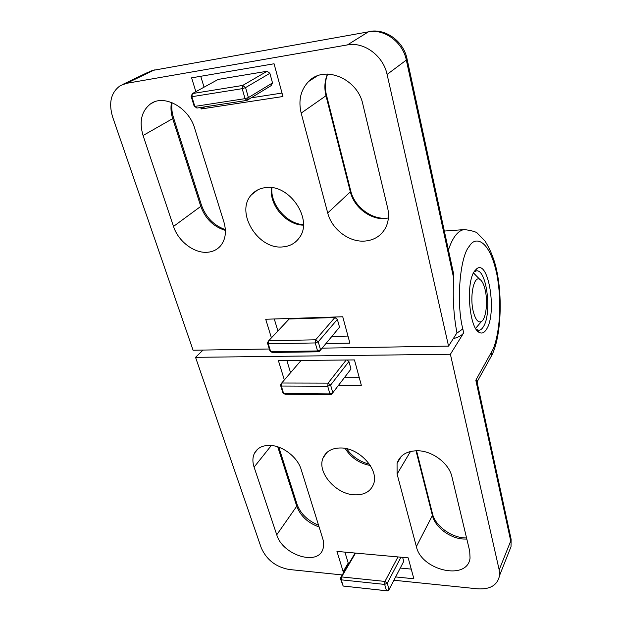 <?xml version="1.0" encoding="UTF-8"?>
<svg xmlns="http://www.w3.org/2000/svg" width="622" height="622" viewBox="0 0 622 622"><rect width="100%" height="100%" fill="white"/><g stroke="black" fill="none" stroke-linecap="round" stroke-linejoin="round"><path stroke-width="0.93" d="M341.058 447.972C359.493 447.933 379.125 469.688 373.643 483.877C370.728 491.481 364.391 495.143 354.626 494.848C335.717 494.358 316.52 471.958 323.137 457.823C326.138 451.207 332.117 447.926 341.058 447.972M254.095 467.13C252.369 461.835 252.524 457.162 254.546 453.096C257.454 447.871 262.577 445.305 269.917 445.391C282.505 445.562 297.611 457.162 301.141 469.416L322.764 538.683C323.945 542.555 323.984 546.054 322.888 549.172C317.764 566.331 282.427 554.941 276.751 534.796L254.095 467.13L271.332 445.484M397.1 474.065L397.061 463.398C399.977 455.016 406.928 450.802 417.914 450.756C432.64 450.973 449.115 463.538 451.922 476.724L469.703 551.1L470.045 558.089C467.472 581.111 421.327 570.607 416.375 546.598L397.1 474.065L410.497 451.463M474.602 271.029C465.544 282.551 469.151 328.432 479.337 332.459C482.011 333.858 484.437 332.731 486.622 329.085C497.079 313.208 488.674 259.343 476.833 268.657L474.602 271.029M476.265 329.403L478.816 330.259C480.495 330.173 482.027 328.976 483.411 326.667C492.119 313.62 486.754 269.139 476.483 270.858L474.057 271.9M393.913 580.24L477.782 588.84C490.26 589.555 497.507 585.139 499.528 575.607L499.178 569.861L450.398 354.26L195.541 357.331L261.271 547.889C266.581 559.823 275.865 567.023 289.137 569.488L342.255 574.938M344.129 571.742L343.173 571.641L336.961 551.403L408.188 557.856L413.863 578.771L395.631 576.936M284.34 379.964L278.415 360.667L354.454 359.928L361.335 385.267L338.617 385.189M195.541 357.331L203.06 350.062M450.398 354.26L463.678 332.894C461.889 335.437 458.43 337.342 453.29 338.625M344.915 552.126L348.227 563.05L343.173 571.641M348.227 563.05L349.175 563.143M400.265 568.049L411.243 569.107M286.882 360.581L290.56 372.718M344.363 377.694L359.275 377.686M477.859 385.772L477.183 382.616L475.822 380.213L477.859 380.477M402.628 557.351L403.732 561.386L389.069 589.524L386.487 590.737L343.165 586.041L387.677 590.9L386.487 590.737L384.668 584.416L384.956 581.43L341.571 576.928L355.543 553.09M346.905 359.998L348.926 361.537L350.979 369.025L331.378 394.636L329.917 393.92L283.64 393.547L285.195 394.247L331.378 394.636L350.979 369.025M397.971 556.931L384.956 581.43L387.265 583.203L400.972 557.203M346.229 360.006L328.082 383.121L281.727 383.012L301.087 360.449M387.677 590.9L389.069 589.524L387.265 583.203L384.668 584.416L341.253 579.844L343.165 586.041L340.281 578.297L355.1 553.051M341.571 576.928L340.281 578.297L341.253 579.844L341.571 576.928M280.429 384.886L281.323 386.044L281.727 383.012L280.429 384.886L282.746 392.373L283.64 393.547L281.323 386.044L327.708 386.231L328.082 383.121L330.609 385.057L348.926 361.537M329.917 393.92L327.708 386.231L330.609 385.057L332.809 392.739L329.917 393.92M282.831 246.895C257.99 249.966 234.789 212.086 251.513 194.725C255.144 190.651 259.864 188.272 265.664 187.603C289.611 183.793 313.418 219.667 299.392 237.643C295.458 243.21 289.938 246.296 282.831 246.895M387.599 207.756C389.224 214.901 388.633 221.432 385.827 227.349C381.473 235.606 374.514 240.178 364.943 241.064C349.191 242.479 331.767 229.3 327.716 212.981L301.172 113.087C298.179 100.484 300.644 89.965 308.574 81.536C324.124 64.688 357.697 78.465 362.867 104.333L387.599 207.756M223.92 222.038C226.657 231.641 225.561 239.548 220.623 245.768C217.249 249.663 212.848 251.824 207.406 252.26C194.142 253.473 178.242 241.344 173.499 226.431L143.06 135.51C138.986 121.609 141.474 111.074 150.508 103.913C163.944 93.844 188.777 107.373 194.624 128.194L223.92 222.038M322.165 348.141L448.555 346.104L387.086 74.438C383.308 55.856 364.041 41.55 347.441 44.908L126.554 83.332L120.38 85.587C110.996 92.328 108.422 102.824 112.66 117.068L193.084 350.225L269.318 348.996M195.86 91.675L191.607 77.843L274.061 63.771L282.948 96.519L201.163 108.967L200.704 107.474M271.425 337.87L265.711 319.249L342.738 316.761L349.898 343.126L326.006 343.569M448.555 346.104L456.945 332.856C453.609 315.245 452.544 297.122 453.741 278.477L453.733 274.426L452.684 269.575M204.832 106.836L201.163 108.967M200.743 76.281L204.047 87.181M251.187 97.825L282.015 93.067M274.279 318.977L277.91 330.974M332.008 336.424L347.978 336.074M267.126 71.242L242.697 85.439L192.408 93.564L218.221 79.414L267.126 71.242L269.878 73.31L272.522 82.928L271.091 85.657L246.981 100.391L248.419 97.576L272.522 82.928M334.885 317.523L315.657 339.806L268.688 340.77L289.176 318.993L334.885 317.523L337.373 319.413L339.511 327.195L319.094 351.795L339.511 327.195M196.879 108.057L246.981 100.391L245.052 98.649L194.841 106.393L196.879 108.057L194.103 105.965L191.117 96.317L191.848 96.713L242.183 88.666L242.697 85.439L245.566 87.593L269.878 73.31M272.296 352.456L319.094 351.795L317.562 350.94L270.679 351.632L272.296 352.456M191.117 96.317L192.408 93.564L191.848 96.713L194.841 106.393L194.103 105.965M267.39 342.769L268.269 343.826L270.679 351.632L269.8 350.551L267.39 342.769L268.688 340.77L268.269 343.826L315.261 342.94L315.657 339.806L318.239 341.773L337.373 319.413M245.052 98.649L242.183 88.666L245.566 87.593L248.419 97.576L245.052 98.649M320.524 349.774L318.239 341.773L315.261 342.94L317.562 350.94L320.524 349.774M473.521 272.902L476.227 275.764M473.567 312.571C469.291 297.72 473.7 275.111 479.803 279.371C481.887 280.615 483.589 283.756 484.911 288.795C488.099 300.597 486.241 318.783 481.459 321.488C478.396 323.067 475.768 320.097 473.567 312.571M478.1 325.446L475.651 328.447M444.341 231.057L464.541 229.58C461.337 229.837 458.29 231.843 455.397 235.582C452.754 239.058 450.437 243.863 448.439 249.997M463.678 332.894L462.815 328.929C455.988 302.657 459.977 255.883 469.447 246.133C474.672 236.508 489.203 237.76 496.908 274.59C503.804 312.291 496.675 344.79 491.411 352.2L475.822 380.213L510.732 541L499.178 569.861M489.257 359.858L491.403 355.978L491.411 352.2M277.746 446.829L296.748 506.199C300.543 516.104 307.991 523.024 319.102 526.966M276.751 534.796L296.748 506.199L297.013 504.139M416.001 450.748L432.407 515.467C435.105 527.083 449.543 538.162 463.149 539.025L466.834 539.087M416.375 546.598L432.407 515.467L432.453 513.554M508.384 553.292L511.027 546.645L511.121 539.251L510.608 536.879M345.132 448.408C351.041 457.776 359.423 463.468 370.277 465.481M462.815 328.929L456.649 333.314M271.464 187.657C268.992 205.027 286.027 224.931 303.357 225.172M387.086 74.438L406.329 60.077C402.854 42.203 384.427 28.542 368.364 31.862L347.441 44.908M453.741 278.477L406.329 60.077L407.122 59.284L406.936 58.445M126.554 83.332L153.688 70.247L147.639 72.471L123.117 84.265M368.364 31.862L153.688 70.247L368.364 31.862M301.172 113.087L325.99 95.765L350.357 191.848L327.716 212.981M388.385 217.995C372.967 220.623 354.664 207.453 350.808 191.187L350.357 191.848C354.058 207.577 370.735 220.149 385.935 218.617M327.506 74.065C324.622 80.852 324.116 88.083 325.99 95.765L326.418 94.902M143.06 135.51L172.698 118.623L200.782 206.387L173.499 226.431M201.442 205.12L200.782 206.387C205.377 218.796 213.587 226.805 225.397 230.397M171.47 102.42C170.529 107.629 170.933 113.033 172.698 118.623L173.491 117.651M327.685 74.065C325.018 80.65 324.622 87.71 326.503 95.252L350.684 190.697M464.541 229.58C472.487 230.7 476.903 232.053 477.782 233.631L485.012 241.087C488.721 246.841 491.885 253.768 494.498 261.878C503.548 291.772 501.301 338.041 491.403 355.978L477.929 380.345L477.175 382.6L511.121 539.251L511.027 546.645L499.528 575.607M318.573 525.271C307.828 520.715 300.706 513.881 297.215 504.769L278.819 447.195M466.57 537.983L464.331 537.89C450.312 537.128 435.237 525.193 432.679 514.433L416.546 450.74M257.897 448.96L254.546 453.096M401.299 456.361L397.061 463.398M476.724 329.691L479.337 332.459M326.985 452.404L323.137 457.823M474.446 271.612L476.833 268.657M346.617 448.703C352.27 456.657 359.874 461.812 369.414 464.16M271.907 187.712C270.065 204.241 286.68 223.881 303.38 224.674M257.663 189.935L251.513 194.725M317.173 75.97L308.574 81.536M154.077 102.024L150.508 103.913M369.25 31.512C385.772 28.153 403.888 41.511 407.122 59.284L453.733 274.426M149.879 71.359L154.847 69.866M225.358 229.619C213.984 225.584 206.053 217.529 201.559 205.462L173.569 117.892C171.882 112.605 171.384 107.52 172.061 102.653M479.803 279.371L473.482 272.988M481.459 321.488L475.612 328.377"/></g></svg>
